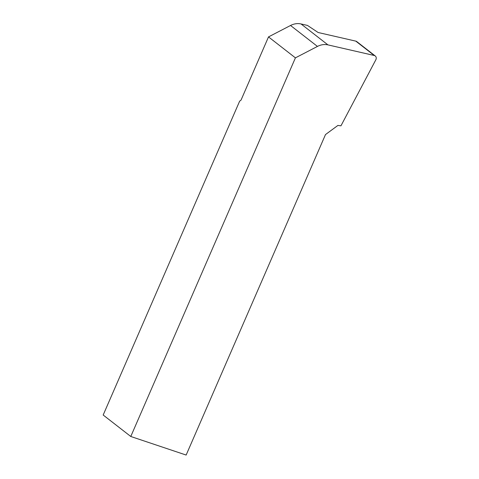 <?xml version="1.0" encoding="UTF-8"?>
<svg xmlns="http://www.w3.org/2000/svg" width="479" height="479" viewBox="0 0 479 479"><rect width="100%" height="100%" fill="white"/><g stroke="black" fill="none" stroke-linecap="round" stroke-linejoin="round"><path stroke-width="0.72" d="M268.503 36.913L241.003 100.165L239.65 101.153L103.177 415.018L130.779 436.489L295.417 57.851L268.503 36.913L290.537 25.483A16.831 14.382 -52.1 0 1 301.034 23.95L307.488 25.429L318.122 32.5L355.789 41.128A3.365 2.874 -52.1 0 1 356.777 41.595L375.249 55.965A3.365 2.874 127.9 0 0 374.261 55.498L327.953 44.888A16.831 14.382 127.9 0 0 317.451 46.421L295.417 57.851M130.779 436.489L186.145 455.05L325.492 134.569L337.911 125.432L340.952 125.827L375.823 59.809A3.365 2.874 127.9 0 0 375.249 55.965M355.789 41.128L374.261 55.498M301.034 23.95L327.953 44.888M317.451 46.421L290.537 25.483"/></g></svg>
